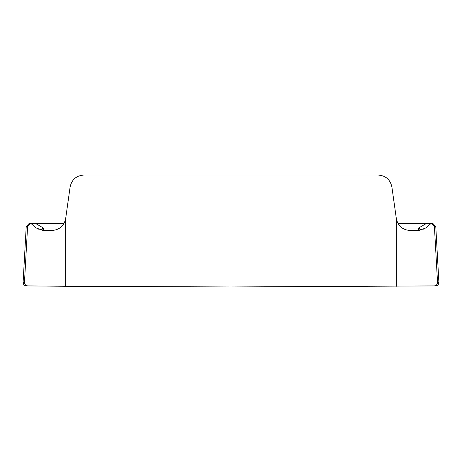 <?xml version="1.0" encoding="UTF-8"?>
<svg xmlns="http://www.w3.org/2000/svg" width="462" height="462" viewBox="0 0 462 462"><rect width="100%" height="100%" fill="white"/><g stroke="black" fill="none" stroke-linecap="round" stroke-linejoin="round"><path stroke-width="0.69" d="M431.935 223.62L430.549 223.903L425.606 228.049L418.918 230.48L410.048 230.48C402.523 229.903 397.949 225.93 396.332 218.555L391.903 187.064C390.303 179.643 385.724 175.635 378.17 175.04L83.83 175.04C76.282 175.635 71.702 179.643 70.097 187.064L65.668 218.555L65.673 286.273L231 286.96L434.066 285.92C436.197 285.707 437.352 284.534 437.531 282.397L434.419 226.686L431.658 223.62L433.027 223.62L398.094 223.62M63.906 223.62L28.967 223.62A1.317 1.317 -90 0 1 29.239 223.596L29.239 223.596A1.317 1.317 -90 0 1 29.314 223.596L29.493 223.62M430.798 223.833L398.267 223.903M63.733 223.903L31.202 223.833M435.429 285.92A3.465 3.465 90 0 0 438.894 282.397C438.721 284.528 437.566 285.707 435.435 285.92L433.962 285.92M424.151 229.071L420.651 229.377L418.532 228.049L425.681 223.903M420.651 229.377L418.277 230.48L418.532 228.049L402.211 228.049M60.095 228.049L43.468 228.049L36.319 223.903M41.349 229.377L43.468 228.049L43.723 230.48L41.349 229.377L37.849 229.071M27.789 285.92L26.571 285.92A3.465 3.465 -90 0 1 23.106 282.397L24.469 282.397C24.648 284.528 25.803 285.701 27.934 285.92L28.038 285.92M434.419 226.686L435.782 226.686L433.033 223.62A1.317 1.317 90 0 0 432.686 223.596L432.507 223.62M419.259 230.48L418.277 230.48L419.259 230.48M43.723 230.48L42.741 230.48M65.668 218.555C64.051 225.924 59.477 229.903 51.952 230.48L43.081 230.48L36.394 228.049L31.451 223.903L30.342 223.62L28.973 223.62L26.207 226.686L23.1 282.397C23.279 284.528 24.434 285.707 26.565 285.92M30.065 223.62L29.233 223.596L30.602 223.596L27.581 226.686L24.469 282.397M27.934 285.92L65.673 286.273M396.327 286.273L396.327 218.549M425.531 223.62L398.082 223.596M437.531 282.397L438.894 282.397L435.793 226.686M27.581 226.686L26.218 226.686M431.768 223.602L425.698 223.596M63.918 223.596L36.469 223.596M30.232 223.602L36.302 223.596M431.629 223.591L432.761 223.596M30.371 223.591L29.239 223.596"/></g></svg>
